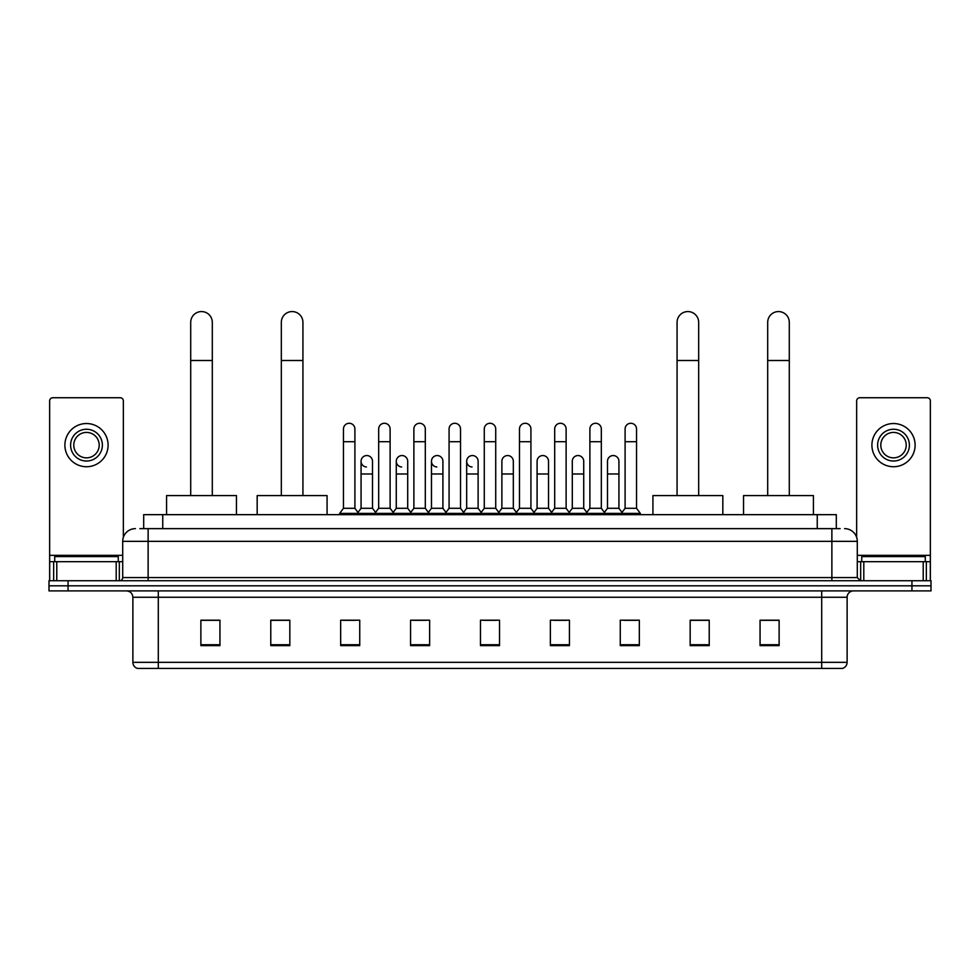 <?xml version="1.0" encoding="UTF-8"?>
<svg xmlns="http://www.w3.org/2000/svg" width="980" height="980" viewBox="0 0 980 980"><rect width="100%" height="100%" fill="white"/><g stroke="black" fill="none" stroke-linecap="round" stroke-linejoin="round"><path stroke-width="1.47" d="M143.692 528.637L143.692 514.659L836.308 514.659L836.308 528.637M140.165 528.637L840.13 528.637M139.871 528.637L148.127 528.637L148.127 541.34L122.708 541.34L122.708 577.563A3.173 3.173 0 0 1 119.536 580.736M135.424 528.637A12.703 12.703 0 0 0 122.708 541.34M844.576 528.637A12.703 12.703 0 0 1 857.292 541.34L857.292 577.563L860.465 580.736M68.061 580.736L49 580.736L49 585.82L68.061 585.82L49 585.82L49 590.903L68.061 590.903L68.061 585.82L911.939 585.82L68.061 585.82L68.061 580.736L911.939 580.736L911.939 585.82L931 585.82L911.939 585.82L911.939 590.903L68.061 590.903M911.939 590.903L931 590.903L931 580.736L911.939 580.736M847.124 662.333C846.941 665.383 845.422 667.417 842.543 668.433L821.706 668.433L821.706 662.333L847.124 662.333L847.124 597.261A6.358 6.358 0 0 1 853.47 590.903M821.706 668.433L137.457 668.433A6.358 6.358 0 0 1 132.876 662.333L132.876 597.261C132.508 593.402 130.389 591.283 126.53 590.903M779.125 645.624L779.125 620.205L760.064 620.205L760.064 645.624L779.125 645.624M709.226 645.624L709.226 620.205L690.165 620.205L690.165 645.624L709.226 645.624M639.327 645.624L639.327 620.205L620.267 620.205L620.267 645.624L639.327 645.624M569.429 645.624L569.429 620.205L550.368 620.205L550.368 645.624L569.429 645.624M219.936 645.624L219.936 620.205L200.875 620.205L200.875 645.624L219.936 645.624M289.835 645.624L289.835 620.205L270.774 620.205L270.774 645.624L289.835 645.624M359.734 645.624L359.734 620.205L340.673 620.205L340.673 645.624L359.734 645.624M429.632 645.624L429.632 620.205L410.571 620.205L410.571 645.624L429.632 645.624M499.531 645.624L499.531 620.205L480.47 620.205L480.47 645.624L499.531 645.624M624.456 620.328L637.172 620.328M413.241 620.328L425.945 620.328M342.829 620.328L355.544 620.328M554.055 620.328L566.759 620.328M483.642 620.328L496.358 620.328M289.835 620.328L270.774 620.328M219.936 620.328L200.875 620.328M709.226 620.328L690.165 620.328M779.125 620.328L760.064 620.328M118.262 561.675L118.262 556.591L54.721 556.591L54.721 561.675M116.204 580.736L116.204 561.675L56.779 561.675L56.779 580.736M123.345 537.371L123.345 400.906A3.173 3.173 0 0 0 120.172 397.733L52.81 397.733A3.173 3.173 0 0 0 49.637 400.906L49.637 561.675L56.779 561.675M116.204 561.675L122.708 561.675M49.637 580.736L49.637 561.675M86.497 429.252A15.888 15.888 0 0 0 70.609 445.141A15.888 15.888 0 0 0 86.497 461.029A15.888 15.888 0 0 0 102.373 445.141A15.888 15.888 0 0 0 86.497 429.252M86.497 432.425A12.703 12.703 0 0 0 73.782 445.141A12.703 12.703 0 0 0 86.497 457.844A12.703 12.703 0 0 0 99.201 445.141A12.703 12.703 0 0 0 86.497 432.425M86.497 466.737A21.609 21.609 0 0 0 108.094 445.141A21.609 21.609 0 0 0 86.497 423.532A21.609 21.609 0 0 0 64.888 445.141A21.609 21.609 0 0 0 86.497 466.737M190.708 495.586L190.708 322.371A10.805 10.805 0 0 1 201.513 311.567A10.805 10.805 0 0 1 212.305 322.371A10.805 10.805 0 0 0 201.513 311.567M212.305 495.586L212.305 322.371M236.462 514.659L236.462 495.586L166.563 495.586L166.563 514.659M281.321 495.586L281.321 322.371A10.805 10.805 0 0 1 292.126 311.567A10.805 10.805 0 0 1 302.93 322.371A10.805 10.805 0 0 0 292.126 311.567M302.93 495.586L302.93 322.371M327.075 514.659L327.075 495.586L257.177 495.586L257.177 514.659M677.07 495.586L677.07 322.371A10.805 10.805 0 0 1 687.874 311.567A10.805 10.805 0 0 1 698.679 322.371A10.805 10.805 0 0 0 687.874 311.567M698.679 495.586L698.679 322.371M722.823 514.659L722.823 495.586L652.925 495.586L652.925 514.659M767.695 495.586L767.695 322.371A10.805 10.805 0 0 1 778.488 311.567A10.805 10.805 0 0 1 789.292 322.371A10.805 10.805 0 0 0 778.488 311.567M789.292 495.586L789.292 322.371M813.437 514.659L813.437 495.586L743.538 495.586L743.538 514.659M343.466 441.711L354.907 441.711L354.907 508.302L343.466 508.302L343.466 428.995A5.721 5.721 0 0 1 349.541 423.287A5.721 5.721 0 0 1 354.907 428.995A5.721 5.721 0 0 0 349.541 423.287M343.466 508.302L339.656 513.385L339.656 514.659M354.907 508.302L358.717 513.385L339.656 513.385M378.672 508.302L378.672 441.711L390.113 441.711L390.113 508.302L378.672 508.302L374.862 513.385L358.717 513.385L358.717 514.659M378.672 441.711L378.672 428.995A5.721 5.721 0 0 1 384.748 423.287A5.721 5.721 0 0 1 390.113 428.995A5.721 5.721 0 0 0 384.748 423.287M390.113 508.302L393.923 513.385L374.862 513.385L374.862 514.659M413.879 508.302L413.879 441.711L425.308 441.711L425.308 508.302L413.879 508.302L410.057 513.385L393.923 513.385L393.923 514.659M413.879 441.711L413.879 428.995A5.721 5.721 0 0 1 419.954 423.287A5.721 5.721 0 0 1 425.308 428.995A5.721 5.721 0 0 0 419.954 423.287M425.308 508.302L429.13 513.385L410.057 513.385L410.057 514.659M449.073 508.302L449.073 441.711L460.514 441.711L460.514 508.302L449.073 508.302L445.263 513.385L429.13 513.385L429.13 514.659M449.073 441.711L449.073 428.995A5.721 5.721 0 0 1 455.161 423.287A5.721 5.721 0 0 1 460.514 428.995A5.721 5.721 0 0 0 455.161 423.287M460.514 508.302L464.324 513.385L445.263 513.385L445.263 514.659M484.279 508.302L484.279 441.711L495.721 441.711L495.721 508.302L484.279 508.302L480.47 513.385L464.324 513.385L464.324 514.659M484.279 441.711L484.279 428.995A5.721 5.721 0 0 1 490.355 423.287A5.721 5.721 0 0 1 495.721 428.995A5.721 5.721 0 0 0 490.355 423.287M495.721 508.302L499.531 513.385L480.47 513.385L480.47 514.659M519.486 508.302L519.486 441.711L530.927 441.711L530.927 508.302L519.486 508.302L515.676 513.385L499.531 513.385L499.531 514.659M519.486 441.711L519.486 428.995A5.721 5.721 0 0 1 525.562 423.287A5.721 5.721 0 0 1 530.927 428.995A5.721 5.721 0 0 0 525.562 423.287M530.927 508.302L534.737 513.385L515.676 513.385L515.676 514.659M554.692 508.302L554.692 441.711L566.121 441.711L566.121 508.302L554.692 508.302L550.87 513.385L534.737 513.385L534.737 514.659M554.692 441.711L554.692 428.995A5.721 5.721 0 0 1 560.768 423.287A5.721 5.721 0 0 1 566.121 428.995A5.721 5.721 0 0 0 560.768 423.287M566.121 508.302L569.944 513.385L550.87 513.385L550.87 514.659M589.887 508.302L589.887 441.711L601.328 441.711L601.328 508.302L589.887 508.302L586.077 513.385L569.944 513.385L569.944 514.659M589.887 441.711L589.887 428.995A5.721 5.721 0 0 1 595.975 423.287A5.721 5.721 0 0 1 601.328 428.995A5.721 5.721 0 0 0 595.975 423.287M601.328 508.302L605.138 513.385L586.077 513.385L586.077 514.659M625.093 508.302L625.093 441.711L636.535 441.711L636.535 508.302L625.093 508.302L621.283 513.385L605.138 513.385L605.138 514.659M625.093 441.711L625.093 428.995A5.721 5.721 0 0 1 631.169 423.287A5.721 5.721 0 0 1 636.535 428.995A5.721 5.721 0 0 0 631.169 423.287M636.535 508.302L640.344 513.385L621.283 513.385L621.283 514.659M640.344 513.385L640.344 514.659M366.422 466.982A5.721 5.721 0 0 1 361.069 461.274A5.721 5.721 0 0 1 367.145 455.565A5.721 5.721 0 0 1 372.51 461.274L372.51 473.989L361.069 473.989L361.069 461.274M372.51 473.989L372.51 508.302L361.069 508.302L361.069 473.989M361.069 508.302L357.982 512.405M372.51 508.302L375.585 512.405M401.629 466.982A5.721 5.721 0 0 1 396.275 461.274A5.721 5.721 0 0 1 402.351 455.565A5.721 5.721 0 0 1 407.704 461.274L407.704 473.989L396.275 473.989L396.275 461.274M407.704 473.989L407.704 508.302L396.275 508.302L396.275 473.989M396.275 508.302L393.188 512.405M407.704 508.302L410.791 512.405M436.835 466.982A5.721 5.721 0 0 1 431.47 461.274A5.721 5.721 0 0 1 437.558 455.565A5.721 5.721 0 0 1 442.911 461.274L442.911 473.989L431.47 473.989L431.47 461.274M442.911 473.989L442.911 508.302L431.47 508.302L431.47 473.989M431.47 508.302L428.395 512.405M442.911 508.302L445.998 512.405M472.041 466.982A5.721 5.721 0 0 1 466.676 461.274A5.721 5.721 0 0 1 472.752 455.565A5.721 5.721 0 0 1 478.118 461.274L478.118 473.989L466.676 473.989L466.676 461.274M478.118 473.989L478.118 508.302L466.676 508.302L466.676 473.989M466.676 508.302L463.601 512.405M478.118 508.302L481.205 512.405M501.883 461.274A5.721 5.721 0 0 1 507.959 455.565A5.721 5.721 0 0 1 513.324 461.274L513.324 473.989L501.883 473.989L501.883 461.274M513.324 473.989L513.324 508.302L501.883 508.302L501.883 473.989M501.883 508.302L498.796 512.405M513.324 508.302L516.399 512.405M537.089 461.274A5.721 5.721 0 0 1 543.165 455.565A5.721 5.721 0 0 1 548.53 461.274L548.53 473.989L537.089 473.989L537.089 461.274M548.53 473.989L548.53 508.302L537.089 508.302L537.089 473.989M537.089 508.302L534.002 512.405M548.53 508.302L551.605 512.405M572.296 461.274A5.721 5.721 0 0 1 578.371 455.565A5.721 5.721 0 0 1 583.725 461.274L583.725 473.989L572.296 473.989L572.296 461.274M583.725 473.989L583.725 508.302L572.296 508.302L572.296 473.989M572.296 508.302L569.209 512.405M583.725 508.302L586.812 512.405M607.49 461.274A5.721 5.721 0 0 1 613.578 455.565A5.721 5.721 0 0 1 618.931 461.274L618.931 473.989L607.49 473.989L607.49 461.274M618.931 473.989L618.931 508.302L607.49 508.302L607.49 473.989M607.49 508.302L604.415 512.405M618.931 508.302L622.018 512.405M923.221 580.736L923.221 561.675L863.797 561.675L863.797 580.736M923.221 561.675L930.363 561.675L930.363 400.906A3.173 3.173 0 0 0 927.19 397.733L859.827 397.733A3.173 3.173 0 0 0 856.655 400.906L856.655 537.371M857.292 561.675L863.797 561.675M930.363 561.675L930.363 580.736M893.503 429.252A15.888 15.888 0 0 0 877.627 445.141A15.888 15.888 0 0 0 893.503 461.029A15.888 15.888 0 0 0 909.391 445.141A15.888 15.888 0 0 0 893.503 429.252M893.503 432.425A12.703 12.703 0 0 0 880.8 445.141A12.703 12.703 0 0 0 893.503 457.844A12.703 12.703 0 0 0 906.218 445.141A12.703 12.703 0 0 0 893.503 432.425M893.503 466.737A21.609 21.609 0 0 0 915.112 445.141A21.609 21.609 0 0 0 893.503 423.532A21.609 21.609 0 0 0 871.906 445.141A21.609 21.609 0 0 0 893.503 466.737M925.279 561.675L925.279 556.591L861.739 556.591L861.739 561.675M162.754 528.637L162.754 514.659M817.247 528.637L817.247 514.659M148.127 580.736L148.127 577.563L857.292 577.563M122.708 577.563L148.127 577.563L148.127 541.34L831.873 541.34L831.873 580.736M857.292 541.34L831.873 541.34L831.873 528.637M821.706 590.903L821.706 597.261L132.876 597.261M847.124 597.261L821.706 597.261L821.706 662.333L158.294 662.333L158.294 668.433M132.876 662.333L158.294 662.333L158.294 590.903M499.531 644.742L480.47 644.742M429.632 644.742L410.571 644.742M359.734 644.742L340.673 644.742M289.835 644.742L270.774 644.742M219.936 644.742L200.875 644.742M569.429 644.742L550.368 644.742M639.327 644.742L620.267 644.742M709.226 644.742L690.165 644.742M779.125 644.742L760.064 644.742M122.708 555.329L49.637 555.329M119.327 561.675L119.327 580.736M49.686 561.675L49.686 580.736M53.655 580.736L53.655 561.675M190.708 360.493L212.305 360.493M281.321 360.493L302.93 360.493M677.07 360.493L698.679 360.493M767.695 360.493L789.292 360.493M930.363 555.329L857.292 555.329M930.314 580.736L930.314 561.675M926.345 561.675L926.345 580.736M860.673 580.736L860.673 561.675M354.907 441.711L354.907 428.995M390.113 441.711L390.113 428.995M425.308 441.711L425.308 428.995M460.514 441.711L460.514 428.995M495.721 441.711L495.721 428.995M530.927 441.711L530.927 428.995M566.121 441.711L566.121 428.995M601.328 441.711L601.328 428.995M636.535 441.711L636.535 428.995"/></g></svg>
